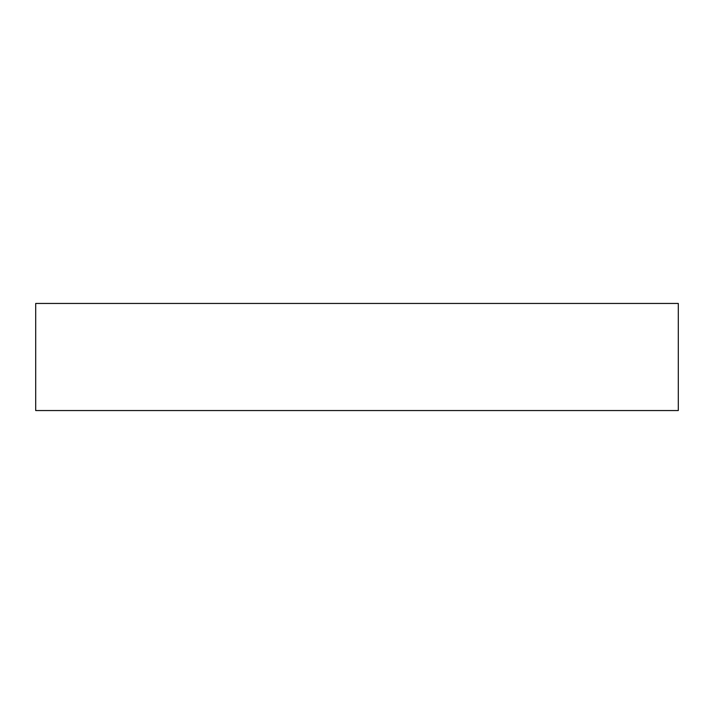 <?xml version="1.0" encoding="UTF-8"?>
<svg xmlns="http://www.w3.org/2000/svg" width="714" height="714" viewBox="0 0 714 714"><rect width="100%" height="100%" fill="white"/><g stroke="black" fill="none" stroke-linecap="round" stroke-linejoin="round"><path stroke-width="1.07" d="M35.7 303.45L35.7 410.55L678.3 410.55L678.3 303.45L35.7 303.45L35.7 410.55L678.3 410.55L678.3 303.45L35.7 303.45"/></g></svg>
